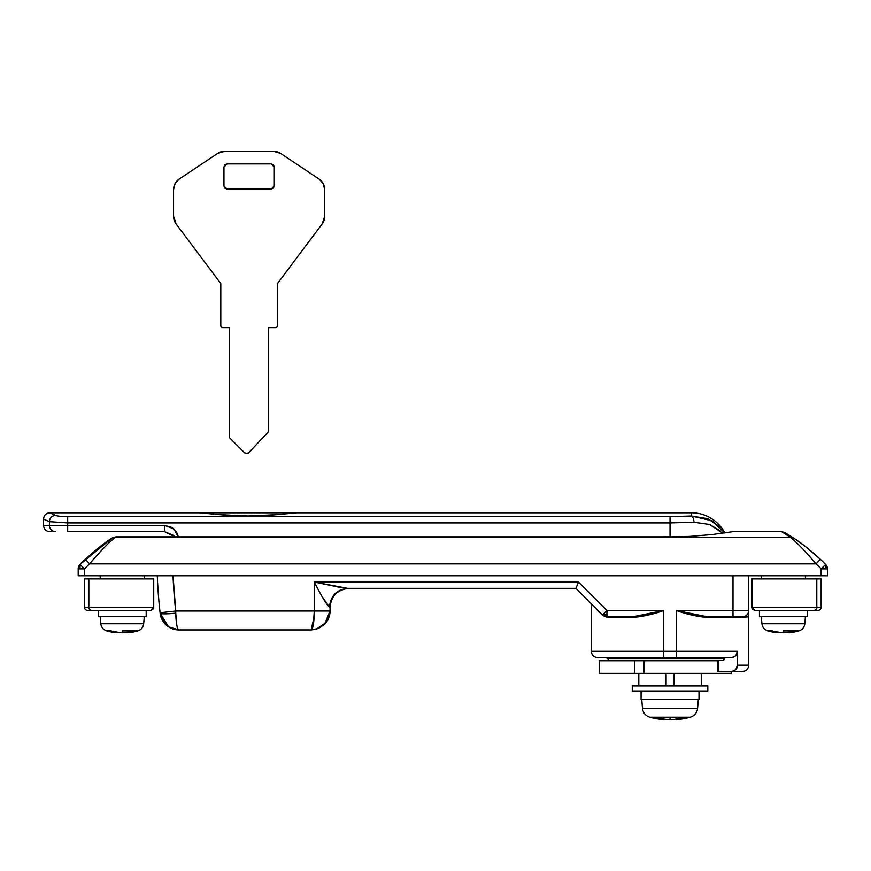 <?xml version="1.0" encoding="UTF-8"?>
<svg xmlns="http://www.w3.org/2000/svg" width="871" height="871" viewBox="0 0 871 871"><rect width="100%" height="100%" fill="white"/><g stroke="black" fill="none" stroke-linecap="round" stroke-linejoin="round"><path stroke-width="1.31" d="M813.013 552.704L820.34 559.291A201.484 201.484 0 0 1 825.643 564.462L825.588 568.883L827.45 568.883L825.643 564.462A6.293 6.293 0 0 1 827.45 568.883L821.157 568.883A195.191 195.191 0 0 0 816.018 563.864L89.604 563.864A195.191 195.191 0 0 0 84.476 568.883L80.045 564.517L80.045 568.883L84.476 568.883L84.476 575.775L821.157 575.775L821.157 568.883L821.157 575.775L827.45 575.775L827.45 568.883L827.45 575.775L84.476 575.775L84.476 568.883L78.183 568.883L79.99 564.462L112.087 538.017L115.843 536.874L114.885 537.516L790.748 537.516L781.668 531.702L732.685 531.702L712.064 534.565L689.647 536.416L663.767 536.874L115.843 536.874L663.767 536.874L689.647 536.416L712.064 534.565L732.685 531.702M626.282 660.773L626.282 660.142L626.282 660.773M713.795 660.142L713.795 660.773L713.795 660.142M744.411 616.657L748.744 616.799L741.874 617.43L707.11 617.43L691.89 615.057L676.332 610.506L733.001 610.506L733.001 616.799L707.383 616.799L742.451 616.799A6.293 6.293 0 0 0 748.744 610.506L733.001 610.506L748.744 610.506L748.744 575.775L748.744 616.799L742.56 617.397L743.072 616.766A6.293 6.293 0 0 1 742.451 616.799L733.001 616.799L733.001 575.775L733.001 610.506L676.332 610.506L676.332 651.334L663.746 651.334L663.746 610.506L648.187 615.057L632.967 617.43L607.425 617.43L602.569 615.405L591.333 604.071L591.333 651.334L663.746 651.334L663.746 610.506L606.935 610.506L603.309 614.131A6.293 4.431 0 0 0 606.935 614.937L606.935 610.506L578.496 582.068L314.289 582.068L314.289 611.028L175.724 611.028L173.035 575.775A497.417 497.417 0 0 0 175.724 611.028L160.079 612.781A513.161 513.161 0 0 1 157.281 575.775A513.161 513.161 0 0 0 160.079 612.781L175.724 611.028L175.757 613.151C166.415 614.088 161.2 614.088 160.122 613.151L168.582 626.859L178.893 629.918C177.14 629.069 176.094 623.484 175.757 613.151L175.724 611.028L330.033 611.028L330.033 607.25L330.033 611.028L314.289 611.028C314.104 622.504 313.059 628.797 311.143 629.918L178.893 629.918C174.396 629.973 170.204 628.372 166.307 625.117C162.942 622.199 160.885 618.214 160.122 613.151A15.743 1.753 -6.4 0 0 175.757 613.151L176.791 625.117C177.401 628.383 178.098 629.983 178.893 629.918L311.143 629.918L312.351 628.481L313.375 624.387L314.289 611.028L314.289 582.068L347.616 588.361L575.894 588.361L347.616 588.361C336.652 589.569 330.599 595.862 329.434 607.25L322.139 596.602M144.292 578.921L144.292 575.775L144.292 578.921M100.219 575.775L100.219 578.921L100.219 575.775M761.341 578.921L761.341 575.775L761.341 578.921M805.414 575.775L805.414 578.921L805.414 575.775M724.574 658.509L723.148 660.142L724.574 658.509L607.076 658.509L724.574 658.509L724.574 657.627L724.574 658.509A1.633 1.415 -90 0 1 723.148 660.142L608.709 660.142L723.148 660.142M717.824 671.476L718.542 671.476L718.542 660.142L718.542 671.476L731.956 671.476L735.81 669.636L737.41 665.183L737.41 651.334L735.81 655.787L731.956 657.627L735.81 655.787M742.451 671.476L731.956 671.476L742.451 671.476C746.262 671.095 748.363 668.993 748.744 665.183L748.744 610.506A6.293 6.293 0 0 1 742.451 616.799L741.874 617.43L707.11 617.43L707.383 616.799L676.332 610.506L692.01 614.632C698.945 616.178 704.073 616.908 707.383 616.799L707.11 617.43C697.072 616.603 686.816 614.295 676.332 610.506L676.332 651.334L591.333 651.334C591.714 655.144 593.815 657.246 597.637 657.627L731.956 657.627C735.788 656.527 737.606 654.426 737.41 651.334L737.41 665.183L748.744 665.183L737.41 665.183C737.606 668.286 735.777 670.376 731.956 671.476L717.671 671.476M663.746 657.627L597.637 657.627L663.746 657.627L663.746 651.334L663.746 657.627L676.332 657.627L676.332 651.334L737.41 651.334L676.332 651.334L676.332 657.627L731.956 657.627C735.788 656.527 737.606 654.426 737.41 651.334M591.333 651.334L591.333 604.071L602.569 615.405L607.425 617.43L606.935 616.799L632.694 616.799L606.935 616.799L606.935 614.937L606.935 616.799A6.293 6.293 0 0 1 602.482 614.959L575.894 588.361L578.496 582.068L314.289 582.068L340.365 587.413M106.61 541.784A201.484 201.484 0 0 1 111.379 538.485L112.087 538.017L111.379 538.485A201.484 201.484 0 0 0 99.849 546.825L111.379 538.485C104.836 542.579 96.137 549.514 85.293 559.291L99.849 546.825M311.252 629.918L316.064 629.265L326.146 622.515L330.033 611.028C330.098 615.851 328.258 620.304 324.502 624.387L318.372 628.481L311.143 629.918L314.148 616.592M78.183 568.883L78.183 575.775L84.476 575.775L78.183 575.775L78.183 568.883A6.293 6.293 0 0 1 79.99 564.462A201.484 201.484 0 0 1 85.293 559.291A201.484 201.484 0 0 0 79.99 564.462L78.183 568.883L80.045 568.883L79.99 564.462L84.476 568.883A195.191 195.191 0 0 1 89.604 563.864L816.018 563.864L808.745 555.339M805.958 546.955L820.34 559.291C809.475 549.503 800.776 542.568 794.243 538.485L784.782 532.529L794.243 538.485A6.293 5.999 123.8 0 0 790.748 537.516C796.551 542.176 804.978 550.951 816.018 563.864L820.34 559.291L816.018 563.864A195.191 195.191 0 0 1 821.157 568.883L825.588 564.517L821.157 568.883L825.588 568.883L825.643 564.462A201.484 201.484 0 0 0 820.34 559.291L813.079 552.769M805.784 546.825L799.012 541.784L805.773 546.803M94.275 558.3L89.604 563.864C100.72 550.897 109.136 542.11 114.885 537.516L790.748 537.516C778.805 529.786 778.805 529.786 790.748 537.516A6.293 5.999 -56.2 0 1 794.243 538.485L799.012 541.773M112.087 538.017L114.885 537.516A6.293 5.999 -123.8 0 0 111.379 538.485A6.293 5.999 56.2 0 1 114.885 537.516L110.65 541.337M794.994 541.348L797.063 543.286M89.604 563.864L85.293 559.291L89.604 563.864M317.349 587.783L314.289 582.068C321.029 595.437 326.081 603.832 329.434 607.25L330.033 607.25C331.241 595.862 337.534 589.569 348.923 588.361C337.534 589.569 331.241 595.862 330.033 607.25L329.434 607.25C330.599 595.862 336.652 589.569 347.616 588.361M575.894 588.361L576.656 586.521L575.894 588.361L602.482 614.959L606.935 610.506L578.496 582.068L577.473 584.463M605.595 616.657L607.425 617.43L632.967 617.43L632.694 616.799L663.746 610.506C653.272 614.295 643.005 616.603 632.967 617.43L632.694 616.799C636.004 616.908 641.132 616.178 648.078 614.632L663.746 610.506L606.935 610.506L606.935 614.937A6.293 4.431 180 0 1 603.309 614.131L602.482 614.959A6.293 6.293 0 0 0 606.935 616.799L602.482 614.959L604.55 616.33M339.331 587.217L337.164 586.814M332.352 585.867L331.35 585.66M160.122 613.151C160.525 617.528 162.594 621.524 166.307 625.117C170.204 628.372 174.396 629.973 178.893 629.918L168.582 626.859L166.307 625.117L160.122 613.162M330.033 611.039L324.513 624.376L316.064 629.265L311.143 629.918L318.372 628.481L324.502 624.387C328.258 620.304 330.098 615.851 330.033 611.028M602.503 614.97L606.935 616.799M602.569 615.405L591.148 603.625M821.157 578.921L751.891 578.921L751.891 607.25L752.838 609.504L755.037 610.408L818.011 610.408A3.146 3.146 0 0 0 821.157 607.25L816.791 607.25A3.146 2.907 90 0 1 813.884 610.408L818.011 610.408A3.146 3.146 0 0 0 821.157 607.25L821.157 578.921L751.891 578.921L751.891 607.25L816.791 607.25L816.791 578.921L816.791 607.25L821.157 607.25M755.037 610.408L751.891 607.25L755.037 610.408L752.838 609.504L751.891 607.25L816.791 607.25A3.146 2.907 -90 0 1 813.884 610.408L755.037 610.408M731.39 673.37L599.204 673.37L599.204 660.773L643.909 660.773L643.909 673.37L643.909 660.773L717.595 660.773L599.204 660.773L599.204 673.37L634.621 673.37L634.621 660.773L634.621 673.37L731.39 673.37L731.39 671.476M691.443 512.812L691.443 516.024L691.443 512.812A37.78 37.78 0 0 1 724.846 532.921A37.78 37.78 0 0 0 691.443 512.812L297.294 512.812L266.962 515.545L248.148 516.013L229.334 515.545L199.067 512.812L49.843 512.812L55.004 515.175M720.175 527.086L707.916 518.746L691.443 516.024L670.039 516.655L67.688 516.655L670.039 516.655L691.443 516.024L707.916 518.746L720.687 527.652M722.767 533.215L709.386 524.396L720.753 531.147L709.604 524.473L694.002 522.262L670.039 522.894L670.039 536.928L670.039 522.894L694.002 522.262A6.293 2.548 -93.3 0 0 691.443 516.024C692.859 516.732 693.708 518.811 694.002 522.262M178.25 536.874L176.65 532.323L171.696 527.38L164.684 525.398L67.688 525.398L67.688 522.894L670.039 522.894L670.039 516.655L670.039 522.894L67.688 522.894L49.429 521.664L43.55 519.105L49.429 521.664L49.429 525.398L49.429 521.664L67.688 522.894L67.688 516.655L67.688 525.398L49.429 525.398L67.688 525.398L67.688 531.702L164.684 531.702L173.59 535.382L174.864 536.874L164.684 531.702L67.688 531.702L67.688 525.398L164.684 525.398L164.684 531.702L164.684 525.398L173.819 528.915L178.25 536.874M177.967 535.502L176.715 532.442M174.505 529.535L171.772 527.423M49.843 531.702L55.515 531.702A6.293 6.086 -90 0 1 49.429 525.398L43.55 525.398L49.429 525.398A6.293 6.086 90 0 0 55.515 531.702L49.843 531.702C46.032 531.321 43.931 529.22 43.55 525.398L43.55 519.105C43.931 515.284 46.032 513.193 49.843 512.812M282.89 514.413L248.148 516.013L213.428 514.402M724.563 532.965L712.173 520.804L691.443 516.024M67.688 516.655C61.449 516.568 57.399 516.155 55.515 515.414A6.293 6.043 114 0 0 49.429 521.664A6.293 6.043 -66 0 1 55.515 515.414M49.429 521.664C41.59 518.267 41.59 518.267 49.429 521.664C41.59 518.267 41.59 518.267 49.429 521.664M274.311 185.948L274.311 167.058L273.385 164.837L271.164 163.911L274.311 167.058L273.385 164.837L271.164 163.911L227.091 163.911L224.86 164.837L223.945 167.058L227.091 163.911L224.86 164.837L223.945 167.058L223.945 185.948L224.86 188.18L227.091 189.094L223.945 185.948L224.86 188.18L227.091 189.094L271.164 189.094L273.385 188.18L274.311 185.948L271.164 189.094L273.385 188.18L274.311 185.948L274.311 167.058M322.161 223.934L277.457 283.543L277.457 325.732A1.884 1.884 0 0 1 275.574 327.616L268.649 327.616L268.649 431.504L248.899 452.55A3.146 3.146 0 0 1 244.381 452.626L229.606 437.808L229.606 327.616L222.682 327.616A1.884 1.884 0 0 1 220.799 325.732L220.799 283.543L176.084 223.934A12.597 12.597 0 0 1 173.569 216.378L173.569 189.54A12.597 12.597 0 0 1 179.176 179.067L217.619 153.438A12.597 12.597 0 0 1 224.609 151.325L273.646 151.325A12.597 12.597 0 0 1 280.636 153.438L319.08 179.067A12.597 12.597 0 0 1 324.687 189.54L324.687 216.378A12.597 12.597 0 0 1 322.161 223.934L277.457 283.543L277.457 325.732L276.913 327.06L275.574 327.616L268.649 327.616L268.649 431.504L248.899 452.55L246.656 453.551L244.381 452.626L229.606 437.808L229.606 327.616L222.682 327.616L221.343 327.06L220.799 325.732L220.799 283.543L176.084 223.934L173.569 216.378L173.569 189.54L175.06 183.596L179.176 179.067L217.619 153.438L224.609 151.325L273.646 151.325L280.636 153.438L319.08 179.067L323.195 183.596L324.687 189.54L324.687 216.378L322.161 223.934M271.164 163.911L227.091 163.911M223.945 167.058L223.945 185.948M227.091 189.094L271.164 189.094M296.347 512.812L200.014 512.812L296.347 512.812M772.348 631.508A56.593 39.326 90 0 0 775.168 632.302L776.932 632.705A56.669 56.669 0 0 1 767.874 630.909L772.414 630.909A56.669 40.066 90 0 0 774.025 631.508A56.669 40.066 -90 0 1 772.414 630.909L767.874 630.909A56.669 56.669 0 0 0 776.932 632.705L775.168 632.302A56.593 39.326 -90 0 1 772.348 631.508L776.083 631.508A56.593 40.697 90 0 0 779.001 632.302L787.754 632.302L783.377 632.705L783.377 630.909L794.341 630.909A56.669 40.066 90 0 1 792.73 631.508A56.669 40.066 -90 0 0 794.341 630.909L798.881 630.909A8.187 8.187 0 0 0 804.793 623.745L805.414 616.701L804.793 623.745A8.187 8.187 0 0 1 798.881 630.909A56.669 56.669 0 0 1 789.823 632.705A56.669 56.669 0 0 0 798.881 630.909L783.377 630.909L783.377 632.705L779.012 632.302A56.593 40.741 90 0 1 777.008 631.791M789.823 632.705L791.587 632.302L789.823 632.705L789.823 631.769L789.823 632.705L791.587 632.302L791.587 631.508L791.587 632.302A56.593 39.282 -90 0 0 794.406 631.508A56.593 39.282 90 0 1 791.587 632.302M790.661 631.508A56.593 40.697 90 0 1 787.754 632.302A56.593 40.697 90 0 0 789.823 631.769A56.593 40.697 -90 0 1 787.754 632.302A56.593 40.697 -90 0 0 790.661 631.508L794.406 631.508M759.447 616.701L759.447 610.408L759.447 616.701L807.297 616.701L807.297 610.408L807.297 616.701L759.447 616.701M761.951 623.745L761.341 616.701L761.951 623.745A8.187 8.187 0 0 0 767.874 630.909A8.187 8.187 0 0 1 761.951 623.745L804.793 623.745L761.951 623.745M775.168 632.302L775.168 631.508L775.168 632.302L776.932 632.705L775.168 632.302M787.308 632.39L779.001 632.302A56.593 40.697 -90 0 1 776.083 631.508M776.932 632.705L776.932 631.769A56.593 40.741 -90 0 0 779.012 632.302L779.316 632.368M782.985 632.694L783.769 632.694M674.415 719.381L665.662 719.381L674.415 719.381A75.505 54.318 -90 0 0 678.912 718.368L682.657 718.368A75.505 52.445 90 0 1 678.313 719.381L676.538 719.675A75.559 75.559 0 0 0 690.224 717.214L684.312 717.214A75.559 53.425 90 0 1 680.948 718.368A75.559 53.425 -90 0 0 684.312 717.214L670.039 717.214L670.039 719.675L670.039 717.214L649.853 717.214A10.071 10.071 0 0 1 642.515 708.384L641.709 699.184L642.515 708.384A10.071 10.071 0 0 0 649.853 717.214A75.559 75.559 0 0 0 663.539 719.675L663.539 718.967L663.539 719.675L661.775 719.381L663.539 719.675A75.559 75.559 0 0 1 649.853 717.214L655.765 717.214A75.559 53.425 90 0 0 659.129 718.368A75.559 53.425 -90 0 1 655.765 717.214L690.224 717.214A75.559 75.559 0 0 1 676.538 719.675L678.313 719.381A75.505 52.445 -90 0 0 682.657 718.368L678.912 718.368A75.505 54.318 90 0 1 674.415 719.381L665.662 719.381A75.505 54.318 -90 0 1 661.165 718.368A75.505 54.318 90 0 0 665.662 719.381M661.775 718.531L661.775 719.381A75.505 52.445 -90 0 1 657.42 718.368L661.165 718.368L657.42 718.368A75.505 52.445 90 0 0 661.775 719.381L661.775 718.531M632.259 690.997L632.259 685.956L632.259 690.997L707.818 690.997L707.818 685.956L707.818 690.997L632.259 690.997M641.078 699.184L641.078 690.997L641.078 699.184L698.999 699.184L698.999 690.997L698.999 699.184L641.078 699.184M698.379 699.184L697.573 708.384A10.071 10.071 0 0 1 690.224 717.214A10.071 10.071 0 0 0 697.573 708.384L642.515 708.384L697.573 708.384L698.379 699.184M707.818 685.956L632.259 685.956L707.818 685.956M678.313 718.531L678.313 719.381L678.313 718.531M663.539 719.675L661.775 719.381M701.525 685.956L701.525 673.37L701.525 685.956M701.275 673.37L701.275 685.956L701.275 673.37M638.802 685.956L638.802 673.37L638.802 685.956M673.98 685.956L673.98 673.37L673.98 685.956M666.097 673.37L666.097 685.956L666.097 673.37M87.623 610.408A3.146 3.146 0 0 1 84.476 607.25L88.831 607.25L88.831 578.921L84.476 578.921L88.831 578.921L88.831 607.25L153.732 607.25L153.732 578.921L88.831 578.921L153.732 578.921L153.732 607.25L88.831 607.25A3.146 2.907 90 0 0 91.738 610.408L150.585 610.408L153.732 607.25L152.795 609.504L150.585 610.408L152.795 609.504L153.732 607.25L150.585 610.408L91.738 610.408A3.146 2.907 -90 0 1 88.831 607.25L84.476 607.25A3.146 3.146 0 0 0 87.623 610.408L91.738 610.408L87.623 610.408M111.227 631.508A56.593 39.326 90 0 0 114.047 632.302L115.81 632.705A56.669 56.669 0 0 1 106.752 630.909L111.292 630.909A56.669 40.066 90 0 0 112.903 631.508A56.669 40.066 -90 0 1 111.292 630.909L106.752 630.909A56.669 56.669 0 0 0 115.81 632.705L114.047 632.302A56.593 39.326 -90 0 1 111.227 631.508L114.961 631.508A56.593 40.697 90 0 0 117.879 632.302L126.633 632.302L122.256 632.705L122.256 630.909L133.219 630.909A56.669 40.066 90 0 1 131.608 631.508A56.669 40.066 -90 0 0 133.219 630.909L137.76 630.909A8.187 8.187 0 0 0 143.671 623.745L144.292 616.701L143.671 623.745A8.187 8.187 0 0 1 137.76 630.909A56.669 56.669 0 0 1 128.701 632.705A56.669 56.669 0 0 0 137.76 630.909L122.256 630.909L122.256 632.705L117.89 632.302A56.593 40.741 90 0 1 115.887 631.791M128.701 632.705L130.465 632.302L128.701 632.705L128.701 631.769L128.701 632.705L130.476 632.302L130.465 631.508L130.465 632.302A56.593 39.282 -90 0 0 133.285 631.508A56.593 39.282 90 0 1 130.465 632.302M129.55 631.508A56.593 40.697 90 0 1 126.633 632.302A56.593 40.697 90 0 0 128.701 631.769A56.593 40.697 -90 0 1 126.633 632.302A56.593 40.697 -90 0 0 129.55 631.508L133.285 631.508M98.325 616.701L98.325 610.408L98.325 616.701L146.186 616.701L146.186 610.408L146.186 616.701L98.325 616.701M100.829 623.745L100.219 616.701L100.829 623.745A8.187 8.187 0 0 0 106.752 630.909A8.187 8.187 0 0 1 100.829 623.745L143.671 623.745L100.829 623.745M114.047 632.302L114.047 631.508L114.047 632.302L115.81 632.705L115.81 631.769A56.593 40.741 -90 0 0 117.89 632.302L118.195 632.368M126.186 632.39L117.879 632.302A56.593 40.697 -90 0 1 114.961 631.508M121.864 632.694L122.648 632.694M717.595 660.142L717.595 671.476M781.668 531.702L784.738 532.497M316.064 629.265L311.23 629.918M607.076 657.627L608.709 660.142M676.538 718.967L676.538 719.675M638.563 673.37L638.563 685.956M84.476 607.25L84.476 578.921"/></g></svg>
